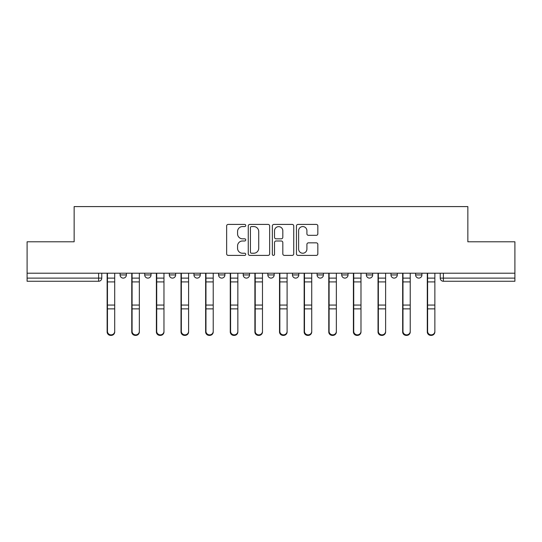 <?xml version="1.0" encoding="UTF-8"?>
<svg xmlns="http://www.w3.org/2000/svg" width="542" height="542" viewBox="0 0 542 542"><rect width="100%" height="100%" fill="white"/><g stroke="black" fill="none" stroke-linecap="round" stroke-linejoin="round"><path stroke-width="0.81" d="M245.743 225.492A1.084 1.084 0 0 0 244.659 224.408L228.196 224.408A1.551 1.551 0 0 0 226.644 225.953L226.644 253.846A1.551 1.551 0 0 0 228.196 255.397L244.659 255.397A1.084 1.084 0 0 0 245.743 254.313A1.084 1.084 0 0 0 244.659 253.229L242.525 253.229A4.959 4.959 0 0 1 237.565 248.27L237.565 245.946A4.959 4.959 0 0 1 242.525 240.987L244.659 240.987A1.084 1.084 0 0 0 245.743 239.903A1.084 1.084 0 0 0 244.659 238.819L242.525 238.819A4.959 4.959 0 0 1 237.565 233.859L237.565 231.536A4.959 4.959 0 0 1 242.525 226.576L244.659 226.576A1.084 1.084 0 0 0 245.743 225.492M390.978 273.209L390.978 274.95L397.293 274.95A3.157 3.157 0 0 1 394.136 278.107A3.157 3.157 0 0 1 390.978 274.95L390.978 273.209M317.097 273.209L317.097 274.95L323.411 274.95A3.157 3.157 0 0 1 320.254 278.107A3.157 3.157 0 0 1 317.097 274.95L317.097 273.209M267.843 273.209L267.843 274.95L274.157 274.95A3.157 3.157 0 0 1 271 278.107A3.157 3.157 0 0 1 267.843 274.95L267.843 273.209M243.216 273.209L243.216 274.95L249.53 274.95A3.157 3.157 0 0 1 246.373 278.107A3.157 3.157 0 0 1 243.216 274.95L243.216 273.209M193.961 273.209L193.961 274.95L200.276 274.95A3.157 3.157 0 0 1 197.119 278.107A3.157 3.157 0 0 1 193.961 274.95L193.961 273.209M316.284 235.33A1.551 1.551 0 0 0 317.836 233.778L317.836 225.953A1.551 1.551 0 0 0 316.284 224.408L297.998 224.408A1.551 1.551 0 0 0 296.454 225.953L296.454 253.846A1.551 1.551 0 0 0 297.998 255.397L316.284 255.397A1.551 1.551 0 0 0 317.836 253.846L317.836 244.395A1.551 1.551 0 0 0 316.284 242.843L308.459 242.843A1.551 1.551 0 0 0 306.907 244.395L306.907 249.083A4.146 4.146 0 0 1 302.768 253.229A4.146 4.146 0 0 1 298.622 249.083L298.622 230.723A4.146 4.146 0 0 1 302.768 226.576A4.146 4.146 0 0 1 306.907 230.723L306.907 233.778A1.551 1.551 0 0 0 308.459 235.33L316.284 235.33M27.1 273.209L27.1 241.793L74.146 241.793L74.146 206.59L467.854 206.59L467.854 241.793L514.9 241.793L514.9 273.209L27.1 273.209L27.1 278.107L101.767 278.107L101.767 273.209L101.767 278.107A3.157 3.157 0 0 1 98.61 281.264L27.1 281.264L27.1 278.107M269.645 225.953A1.551 1.551 0 0 0 268.094 224.408L249.808 224.408A1.551 1.551 0 0 0 248.263 225.953L248.263 253.846A1.551 1.551 0 0 0 249.808 255.397L268.094 255.397A1.551 1.551 0 0 0 269.645 253.846L269.645 225.953M273.906 224.408L292.192 224.408A1.551 1.551 0 0 1 293.737 225.953L293.737 253.846A1.551 1.551 0 0 1 292.192 255.397L284.367 255.397A1.551 1.551 0 0 1 282.816 253.846L282.816 242.538A1.551 1.551 0 0 0 281.264 240.987L276.074 240.987A1.551 1.551 0 0 0 274.523 242.538L274.523 254.313A1.084 1.084 0 0 1 273.439 255.397A1.084 1.084 0 0 1 272.355 254.313L272.355 225.953A1.551 1.551 0 0 1 273.906 224.408M440.233 273.209L440.233 278.107L514.9 278.107L514.9 281.264L443.39 281.264A3.157 3.157 0 0 1 440.233 278.107M514.9 273.209L514.9 278.107M421.92 273.209L421.92 274.95A3.157 3.157 0 0 1 418.763 278.107A3.157 3.157 0 0 1 415.606 274.95A3.157 3.157 0 0 0 418.763 278.107M415.606 273.209L415.606 274.95L421.92 274.95M397.293 273.209L397.293 274.95A3.157 3.157 0 0 1 394.136 278.107M372.666 273.209L372.666 274.95A3.157 3.157 0 0 1 369.508 278.107A3.157 3.157 0 0 1 366.351 274.95L372.666 274.95M366.351 273.209L366.351 274.95M348.039 273.209L348.039 274.95A3.157 3.157 0 0 1 344.881 278.107A3.157 3.157 0 0 1 341.724 274.95L348.039 274.95L348.039 273.209M341.724 273.209L341.724 274.95M323.411 273.209L323.411 274.95M298.784 273.209L298.784 274.95A3.157 3.157 0 0 1 295.627 278.107A3.157 3.157 0 0 1 292.47 274.95L298.784 274.95L298.784 273.209M292.47 273.209L292.47 274.95M274.157 273.209L274.157 274.95L274.157 273.209M249.53 274.95L249.53 273.209L249.53 274.95A3.157 3.157 0 0 1 246.373 278.107M224.903 273.209L224.903 274.95A3.157 3.157 0 0 1 221.746 278.107A3.157 3.157 0 0 1 218.589 274.95A3.157 3.157 0 0 0 221.746 278.107A3.157 3.157 0 0 0 224.903 274.95L224.903 273.209M218.589 273.209L218.589 274.95L224.903 274.95M200.276 273.209L200.276 274.95M175.649 273.209L175.649 274.95A3.157 3.157 0 0 1 172.492 278.107A3.157 3.157 0 0 1 169.334 274.95A3.157 3.157 0 0 0 172.492 278.107A3.157 3.157 0 0 0 175.649 274.95L169.334 274.95L169.334 273.209M144.707 273.209L144.707 274.95L151.022 274.95L151.022 273.209L151.022 274.95A3.157 3.157 0 0 1 147.864 278.107A3.157 3.157 0 0 1 144.707 274.95A3.157 3.157 0 0 0 147.864 278.107M120.08 273.209L120.08 274.95L126.394 274.95L126.394 273.209L126.394 274.95A3.157 3.157 0 0 1 123.237 278.107A3.157 3.157 0 0 1 120.08 274.95A3.157 3.157 0 0 0 123.237 278.107M98.61 273.209L98.61 281.264A3.157 3.157 0 0 0 101.767 278.107M251.515 226.576A1.084 1.084 0 0 0 250.431 227.66L250.431 252.145A1.084 1.084 0 0 0 251.515 253.229L253.764 253.229A4.959 4.959 0 0 0 258.717 248.27L258.717 231.536A4.959 4.959 0 0 0 253.764 226.576L251.515 226.576M282.816 230.797A4.146 4.146 0 0 0 278.669 226.651A4.146 4.146 0 0 0 274.523 230.797L274.523 237.267A1.551 1.551 0 0 0 276.074 238.819L281.264 238.819A1.551 1.551 0 0 0 282.816 237.267L282.816 230.797M107.14 273.209L107.14 331.907A3.631 3.496 180 0 0 110.927 335.403M114.714 331.358L114.714 331.907A3.631 3.496 180 0 1 111.083 335.41A3.631 3.496 180 0 1 107.451 331.907L107.451 331.358A3.631 3.496 0 0 0 111.083 334.861A3.631 3.496 0 0 0 114.714 331.358L114.714 308.872L107.451 308.872L107.451 331.358M107.451 273.209L107.451 308.872M114.714 273.209L114.714 308.872M131.767 273.209L131.767 331.907A3.631 3.496 180 0 0 135.554 335.403M156.387 273.209L156.387 331.907A3.631 3.496 180 0 0 160.181 335.403M139.341 331.358L139.341 331.907A3.631 3.496 180 0 1 135.71 335.41A3.631 3.496 180 0 1 132.079 331.907L132.079 331.358A3.631 3.496 0 0 0 135.71 334.861A3.631 3.496 0 0 0 139.341 331.358L139.341 308.872L132.079 308.872L132.079 331.358M132.079 273.209L132.079 308.872M139.341 273.209L139.341 308.872M163.969 331.358L163.969 331.907A3.631 3.496 180 0 1 160.337 335.41A3.631 3.496 180 0 1 156.706 331.907L156.706 331.358A3.631 3.496 0 0 0 160.337 334.861A3.631 3.496 0 0 0 163.969 331.358L163.969 308.872L156.706 308.872L156.706 331.358M156.706 273.209L156.706 308.872M163.969 273.209L163.969 308.872M181.014 273.209L181.014 331.907A3.631 3.496 180 0 0 184.808 335.403M205.642 273.209L205.642 331.907A3.631 3.496 180 0 0 209.436 335.403M230.269 273.209L230.269 331.907A3.631 3.496 180 0 0 234.063 335.403M188.596 331.358L188.596 331.907A3.631 3.496 180 0 1 184.964 335.41A3.631 3.496 180 0 1 181.333 331.907L181.333 331.358A3.631 3.496 0 0 0 184.964 334.861A3.631 3.496 0 0 0 188.596 331.358L188.596 308.872L181.333 308.872L181.333 331.358M181.333 273.209L181.333 308.872M188.596 273.209L188.596 308.872M213.223 331.358L213.223 331.907A3.631 3.496 180 0 1 209.591 335.41A3.631 3.496 180 0 1 205.96 331.907L205.96 331.358A3.631 3.496 0 0 0 209.591 334.861A3.631 3.496 0 0 0 213.223 331.358L213.223 308.872L205.96 308.872L205.96 331.358M205.96 273.209L205.96 308.872M213.223 273.209L213.223 308.872M237.85 331.358L237.85 331.907A3.631 3.496 180 0 1 234.219 335.41A3.631 3.496 180 0 1 230.587 331.907L230.587 331.358A3.631 3.496 0 0 0 234.219 334.861A3.631 3.496 0 0 0 237.85 331.358L237.85 308.872L230.587 308.872L230.587 331.358M230.587 273.209L230.587 308.872M237.85 273.209L237.85 308.872M254.896 273.209L254.896 331.907A3.631 3.496 180 0 0 258.69 335.403M262.477 331.358L262.477 331.907A3.631 3.496 180 0 1 258.846 335.41A3.631 3.496 180 0 1 255.214 331.907L255.214 331.358A3.631 3.496 0 0 0 258.846 334.861A3.631 3.496 0 0 0 262.477 331.358L262.477 308.872L255.214 308.872L255.214 331.358M255.214 273.209L255.214 308.872M262.477 273.209L262.477 308.872M279.523 273.209L279.523 331.907A3.631 3.496 180 0 0 283.31 335.403M287.104 331.358L287.104 331.907A3.631 3.496 180 0 1 283.473 335.41A3.631 3.496 180 0 1 279.841 331.907L279.841 331.358A3.631 3.496 0 0 0 283.473 334.861A3.631 3.496 0 0 0 287.104 331.358L287.104 308.872L279.841 308.872L279.841 331.358M279.841 273.209L279.841 308.872M287.104 273.209L287.104 308.872M304.15 273.209L304.15 331.907A3.631 3.496 180 0 0 307.937 335.403M311.731 331.358L311.731 331.907A3.631 3.496 180 0 1 308.1 335.41A3.631 3.496 180 0 1 304.469 331.907L304.469 331.358A3.631 3.496 0 0 0 308.1 334.861A3.631 3.496 0 0 0 311.731 331.358L311.731 308.872L304.469 308.872L304.469 331.358M304.469 273.209L304.469 308.872M311.731 273.209L311.731 308.872M328.777 273.209L328.777 331.907A3.631 3.496 180 0 0 332.564 335.403M336.358 331.358L336.358 331.907A3.631 3.496 180 0 1 332.727 335.41A3.631 3.496 180 0 1 329.096 331.907L329.096 331.358A3.631 3.496 0 0 0 332.727 334.861A3.631 3.496 0 0 0 336.358 331.358L336.358 308.872L329.096 308.872L329.096 331.358M329.096 273.209L329.096 308.872M336.358 273.209L336.358 308.872M353.404 273.209L353.404 331.907A3.631 3.496 180 0 0 357.192 335.403M360.986 331.358L360.986 331.907A3.631 3.496 180 0 1 357.354 335.41A3.631 3.496 180 0 1 353.723 331.907L353.723 331.358A3.631 3.496 0 0 0 357.354 334.861A3.631 3.496 0 0 0 360.986 331.358L360.986 308.872L353.723 308.872L353.723 331.358M353.723 273.209L353.723 308.872M360.986 273.209L360.986 308.872M378.031 273.209L378.031 331.907A3.631 3.496 180 0 0 381.819 335.403M385.613 331.358L385.613 331.907A3.631 3.496 180 0 1 381.981 335.41A3.631 3.496 180 0 1 378.35 331.907L378.35 331.358A3.631 3.496 0 0 0 381.981 334.861A3.631 3.496 0 0 0 385.613 331.358L385.613 308.872L378.35 308.872L378.35 331.358M378.35 273.209L378.35 308.872M385.613 273.209L385.613 308.872M402.659 273.209L402.659 331.907A3.631 3.496 180 0 0 406.446 335.403M410.233 331.358L410.233 331.907A3.631 3.496 180 0 1 406.608 335.41A3.631 3.496 180 0 1 402.977 331.907L402.977 331.358A3.631 3.496 0 0 0 406.608 334.861A3.631 3.496 0 0 0 410.233 331.358L410.233 308.872L402.977 308.872L402.977 331.358M402.977 273.209L402.977 308.872M410.233 273.209L410.233 308.872M427.286 273.209L427.286 331.907A3.631 3.496 180 0 0 431.073 335.403M434.86 331.358L434.86 331.907A3.631 3.496 180 0 1 431.229 335.41A3.631 3.496 180 0 1 427.604 331.907L427.604 331.358A3.631 3.496 0 0 0 431.229 334.861A3.631 3.496 0 0 0 434.86 331.358L434.86 308.872L427.604 308.872L427.604 331.358M427.604 273.209L427.604 308.872M434.86 273.209L434.86 308.872M443.39 273.209L443.39 281.264M107.14 278.107L114.714 278.107M114.714 305.071L107.451 305.071M114.714 281.915L107.451 281.915M131.767 278.107L139.341 278.107M156.387 278.107L163.969 278.107M139.341 305.071L132.079 305.071M139.341 281.915L132.079 281.915M163.969 305.071L156.706 305.071M163.969 281.915L156.706 281.915M181.014 278.107L188.596 278.107M205.642 278.107L213.223 278.107M230.269 278.107L237.85 278.107M188.596 305.071L181.333 305.071M188.596 281.915L181.333 281.915M213.223 305.071L205.96 305.071M213.223 281.915L205.96 281.915M237.85 305.071L230.587 305.071M237.85 281.915L230.587 281.915M254.896 278.107L262.477 278.107M262.477 305.071L255.214 305.071M262.477 281.915L255.214 281.915M279.523 278.107L287.104 278.107M287.104 305.071L279.841 305.071M287.104 281.915L279.841 281.915M304.15 278.107L311.731 278.107M311.731 305.071L304.469 305.071M311.731 281.915L304.469 281.915M328.777 278.107L336.358 278.107M336.358 305.071L329.096 305.071M336.358 281.915L329.096 281.915M353.404 278.107L360.986 278.107M360.986 305.071L353.723 305.071M360.986 281.915L353.723 281.915M378.031 278.107L385.613 278.107M385.613 305.071L378.35 305.071M385.613 281.915L378.35 281.915M402.659 278.107L410.233 278.107M410.233 305.071L402.977 305.071M410.233 281.915L402.977 281.915M427.286 278.107L434.86 278.107M434.86 305.071L427.604 305.071M434.86 281.915L427.604 281.915"/></g></svg>
